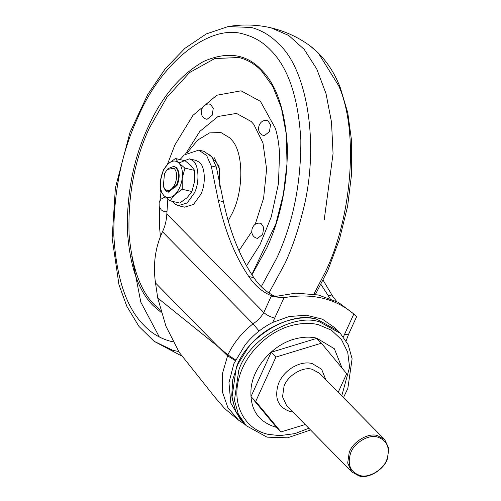 <?xml version="1.0" encoding="UTF-8"?>
<svg xmlns="http://www.w3.org/2000/svg" width="501" height="501" viewBox="0 0 501 501"><rect width="100%" height="100%" fill="white"/><g stroke="black" fill="none" stroke-linecap="round" stroke-linejoin="round"><path stroke-width="0.75" d="M377.516 437.06C387.173 440.404 390.317 447.8 386.947 459.242C383.991 469.262 368.805 478.587 360.006 475.48C350.343 472.136 347.199 464.74 350.568 453.299C353.524 443.279 368.711 433.947 377.516 437.06M387.373 458.897C384.273 469.418 368.329 479.213 359.085 475.95L351.827 471.955L347.688 463.049L349.178 452.66C352.278 442.139 368.222 432.344 377.466 435.607L384.724 439.602L388.864 448.508L387.373 458.897M305.203 424.535L280.973 431.925L276.245 427.115L250.982 396.629L271.198 352.259L316.682 338.382L321.41 343.191L346.679 373.683L338.2 392.289M271.198 352.259L275.926 357.069L321.41 343.191M250.982 396.629L255.71 401.439L275.926 357.069M280.973 431.925L255.71 401.439M174.104 168.261C177.241 171.918 177.511 177.241 174.912 184.236C171.949 189.898 168.743 191.689 165.299 189.616L163.301 186.372L164.491 173.64L167.278 169.432L174.104 168.261M167.278 169.432L168.067 168.624L173.778 166.357L175.651 167.321C179.139 171.386 179.439 177.304 176.552 185.076L167.747 192.021L165.512 190.712L163.301 186.372M178.832 162.994L189.284 158.823L195.647 160.32L198.866 161.923C205.116 165.411 206.312 183.873 200.707 194.482L193.486 204.458L184.644 207.157L178.287 205.667L175.056 204.064L172.713 201.427M175.945 187.537L176.064 186.071M173.778 166.357L176.289 167.472C179.778 171.536 180.078 177.454 177.191 185.226L168.386 192.171L167.747 192.021M189.284 158.823L192.509 160.426C198.765 163.915 199.962 182.383 194.35 192.991L187.13 202.968L178.287 205.667M175.45 158.504L168.017 163.946L163.27 170.021L160.577 180.279C161.604 173.359 164.084 167.916 168.017 163.946C172.037 160.395 175.651 160.082 178.844 163.007L175.45 158.504L185.145 160.783L191.225 165.912L194.62 170.415L194.607 181.306L191.914 191.564L187.167 197.632L179.734 203.074L170.039 200.801L174.786 194.726C170.76 198.277 167.152 198.59 163.959 195.666C160.965 192.303 159.838 187.167 160.577 180.279L160.564 191.163L163.959 195.666L170.039 200.801M182.226 178.4C181.199 185.314 178.719 190.762 174.786 194.726L182.22 189.284L182.226 178.4L184.925 168.142L178.844 163.007C181.838 166.376 182.965 171.505 182.226 178.4M182.22 189.284L191.914 191.564M184.925 168.142L194.62 170.415M219.914 186.904L219.031 166L209.813 154.571M255.172 224.429L263.582 198.277L266.62 169.138L262.956 142.917L253.863 124.505L251.233 121.518L236.503 113.42L218.048 116.483L199.811 131.4L185.689 153.782M238.996 250.682L251.646 231.788M251.828 274.592L275.851 223.934L283.359 194.369L286.998 163.814L286.334 134.356L281.418 108.003L272.769 86.41L261.278 70.603C254.809 63.965 247.337 59.6 238.852 57.515L214.791 58.542L189.591 72.545L166.902 97.326L149.336 128.106C134.669 159.687 127.912 194.977 129.064 233.973C131.938 267.496 140.518 291.231 154.809 305.172L160.477 310.2M159.418 207.163L159.381 225.738L160.414 236.247M246.555 265.812L260.038 244.582L271.26 216.845L278.462 183.56L279.558 153.337C278.951 143.749 277.554 135.42 275.381 128.35L260.426 101.346L241.044 90.819L216.764 95.24L192.966 115.362L174.83 145.04L167.353 164.597M161.021 191.971L159.951 200.563M264.321 135.69L269.457 131.638L270.534 124.693L267.841 120.722C258.322 118.048 254.527 133.78 264.321 135.69M207.038 119.313L212.173 115.261L213.251 108.316L210.552 104.34C201.039 101.665 197.237 117.403 207.038 119.313M165.198 196.862L160.902 199.254L159.124 202.629L159.199 206.518L161.309 210.007L164.842 211.904L166.965 211.528M257.527 238.407L262.668 234.362L263.739 227.41L261.046 223.44C251.527 220.766 247.732 236.503 257.527 238.407M310.57 429.996L287.561 437.811L267.014 437.148L246.285 425.725L238.401 414.314L234.449 400.28L238.714 370.596C247.575 340.536 293.135 312.555 319.544 321.88L340.273 333.297L348.157 344.707L352.109 358.741L347.844 388.425L343.461 397.644M308.854 428.249L294.813 433.622L279.909 435.632L268.279 434.367C244.845 429.37 231.788 405.015 238.708 379.213C244.475 354.633 267.59 331.386 292.271 325.343C301.99 322.982 310.664 322.757 318.279 324.661L331.411 330.165L341.5 339.622L347.732 352.266L349.604 367.402M246.285 425.725L243.787 423.182L235.896 411.772L231.95 397.738L236.209 368.053C245.077 337.993 290.636 310.013 317.045 319.337L337.768 330.754L340.273 333.297M247.951 347.882C264.685 325.374 297.488 313.363 317.033 319.325L337.762 330.748L334.868 327.804L322.306 319.124L306.343 315.198L289.064 316.557L272.732 322.419C262.436 327.485 253.212 334.987 245.058 344.938L233.904 363.638L228.963 382.614L230.786 403.067L240.881 420.226L243.774 423.17L235.508 410.92L231.744 395.796L232.746 379.695L237.706 364.503L247.951 347.882M242.365 421.66L240.881 420.226M259.111 331.029L253.036 323.828C257.671 320.778 261.253 317.014 263.795 312.543L271.367 295.928L272.782 296.893L295.784 293.135L318.26 294.97L338.344 302.347L354.464 314.465L356.618 316.67L348.627 334.186L344.494 334.461L353.812 314.039L356.211 316.306M272.851 296.736L284.061 297.663C311.973 292.885 335.225 298.345 353.812 314.039M284.061 297.663L272.732 322.419M343.398 336.879L344.494 334.461M271.367 295.928L269.795 295.045C261.716 291.388 254.708 285.207 248.759 276.502C234.906 256.011 224.767 230.679 218.336 200.506L223.465 201.715C229.896 231.882 240.035 257.213 253.888 277.704C259.837 286.415 266.845 292.59 274.924 296.248L269.795 295.045M330.096 298.521L320.966 284.468M336.609 301.433L332.658 296.197L323.126 280.259M223.465 201.715L216.363 167.146L211.234 165.944L218.336 200.506M216.363 167.146L211.791 156.794L203.913 151.321L198.784 150.118L184.249 154.966L179.984 159.569M211.234 165.944L206.662 155.586L198.784 150.118M238.557 420.189L227.924 407.739L222.425 392.007L222.275 374.166L227.867 354.883C233.71 342.753 242.102 332.401 253.036 323.828L162.468 231.725C165.029 226.527 166.482 220.597 166.833 213.94L263.795 312.543C266.557 315.023 270.208 316.889 274.73 318.129M235.595 359.887L227.867 354.883L218.148 346.679L227.473 355.76L235.257 360.595M162.468 231.725C155.185 247.638 152.868 264.728 155.504 282.984L157.746 298.039L165.937 326.195L179.283 352.453L214.722 397.005L224.918 408.803L238.307 419.988M167.835 199.097L166.833 213.94M351.827 471.955L286.678 405.697L282.533 396.792L284.023 386.403C287.129 375.882 303.074 366.087 312.317 369.35L319.569 373.351L384.724 439.602M292.891 412.016L290.248 411.572C278.111 407.413 274.141 398.27 278.337 384.148C283.184 370.433 299.899 360.244 312.136 363.544L321.611 369.224L325.782 379.664M219.764 186.184L219.607 169.206L214.372 157.809M228.237 220.916L232.245 213.188C243.661 191.182 243.824 152.442 231.813 140.111L229.915 137.957L220.866 132.477L209.55 132.903L197.72 140.08L187.455 152.548M242.785 57.584L241.732 58.298M313.908 294.15L325.061 272.513C350.769 220.634 359.793 133.698 338.801 85.972L318.279 52.981L310.075 45.867C323.439 56.099 333.528 70.084 340.348 87.825L347.769 112.775L351.683 141.651L351.683 173.302L347.613 206.249L339.503 239.271L327.886 270.214L315.436 294.413M324.203 219.926L333.059 153.644L331.518 122.225L326.019 93.649L316.789 69.044L304.195 49.386L288.726 35.465L271.016 27.831C256.856 24.536 242.522 24.129 227.999 26.597L206.224 33.962L184.95 48.309L165.161 68.881L147.732 94.514L130.003 132.327L115.374 187.963L112.136 238.075L118.969 284.781L126.859 306.368L138.99 326.464L154.108 341.306L172.845 350.331L178.713 351.514M131.813 256.092L140.831 302.178L159.337 336.985M268.962 292.972L285.125 263.131C291.814 248.615 297.444 232.439 302.009 214.603C320.79 146.524 307.107 68.43 278.337 43.606C270.784 35.753 261.804 30.373 251.408 27.467L227.999 26.597M261.284 286.697L276.677 258.291C292.966 223.308 301.02 183.892 300.844 140.042C298.345 97.376 288.144 67.278 270.233 49.756C263.056 42.297 254.527 37.187 244.651 34.425C209.049 22.338 159.938 64.629 137.988 117.253C121.699 152.241 113.639 191.658 113.821 235.501C116.313 278.174 126.521 308.265 144.432 325.794C151.609 333.253 160.138 338.363 170.014 341.125L173.246 341.857M251.978 274.817L266.695 248.139C280.635 218.192 287.536 184.449 287.38 146.912C285.244 110.389 276.508 84.625 261.178 69.626C246.21 53.814 226.959 51.121 203.431 61.542C179.997 75.094 161.51 97.044 147.97 127.404C134.024 157.352 127.129 191.094 127.285 228.631C129.421 265.161 138.151 290.918 153.488 305.923L161.103 312.38M276.521 427.391L276.157 427.309C257.514 421.673 249.191 408.321 251.189 387.242C253.969 365.755 273.915 343.999 295.646 338.751C303.543 336.829 310.582 336.647 316.77 338.188L334.367 348.746L342.095 368.154M253.888 277.704L248.759 276.502M332.658 296.197L327.529 294.995M157.746 298.039L218.148 346.679L155.504 282.984M310.081 45.867C298.421 37.306 285.395 31.294 271.016 27.831M154.108 341.306L181.412 355.854M341.751 395.903L349.617 367.083M346.122 340.868L348.627 334.186M238.301 419.982L245.152 424.572"/></g></svg>
